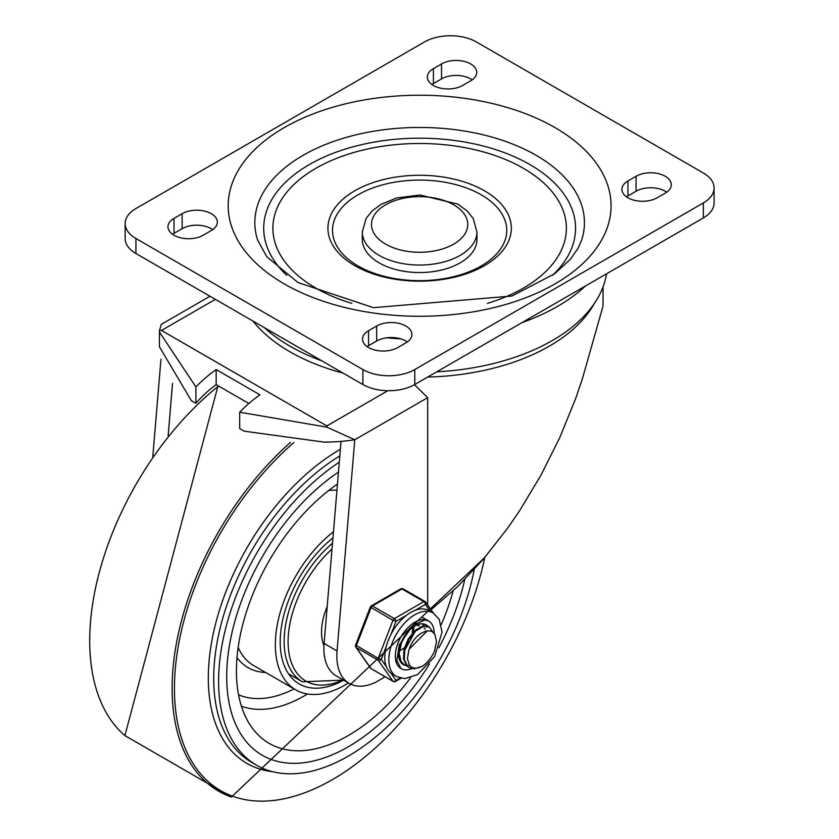 <?xml version="1.0" encoding="UTF-8"?>
<svg xmlns="http://www.w3.org/2000/svg" width="839" height="839" viewBox="0 0 839 839"><rect width="100%" height="100%" fill="white"/><g stroke="black" fill="none" stroke-linecap="round" stroke-linejoin="round"><path stroke-width="1.26" d="M203.195 235.235A20.639 11.914 180 0 1 180.71 237.815A20.639 11.914 180 0 1 167.968 226.813A20.639 11.914 180 0 1 174.019 218.392L182.126 213.704A20.639 11.914 180 0 1 204.611 211.124A20.639 11.914 180 0 1 217.353 222.136A20.639 11.914 180 0 1 211.302 230.557L203.195 235.235M172.561 234.301A20.639 11.914 180 0 1 174.019 233.368L182.126 228.68A20.639 11.914 180 0 1 212.76 229.624M397.749 347.556A20.639 11.914 180 0 1 375.264 350.136A20.639 11.914 180 0 1 362.521 339.134A20.639 11.914 180 0 1 368.562 330.713L376.669 326.025A20.639 11.914 180 0 1 399.154 323.445A20.639 11.914 180 0 1 411.897 334.457A20.639 11.914 180 0 1 405.856 342.878L397.749 347.556M367.104 346.622A20.639 11.914 180 0 1 368.562 345.689L376.669 341.001A20.639 11.914 180 0 1 407.314 341.945M441.524 63.942A20.639 11.914 180 0 1 464.009 61.362A20.639 11.914 180 0 1 476.741 72.374A20.639 11.914 180 0 1 470.7 80.796L462.593 85.473A20.639 11.914 180 0 1 440.108 88.053A20.639 11.914 180 0 1 427.366 77.052A20.639 11.914 180 0 1 433.417 68.63L441.524 63.942L441.524 78.918A20.639 11.914 180 0 1 472.158 79.862M431.959 84.54A20.639 11.914 180 0 1 433.417 83.606L441.524 78.918M636.067 176.263A20.639 11.914 180 0 1 658.552 173.683A20.639 11.914 180 0 1 671.294 184.695A20.639 11.914 180 0 1 665.254 193.117L657.147 197.794A20.639 11.914 180 0 1 634.651 200.374A20.639 11.914 180 0 1 621.919 189.373A20.639 11.914 180 0 1 627.96 180.951L636.067 176.263L636.067 191.24A20.639 11.914 180 0 1 666.711 192.183M626.502 196.861A20.639 11.914 180 0 1 627.96 195.927L636.067 191.24M351.835 303.351A146.741 84.718 180 0 1 315.873 288.123A146.741 84.718 180 0 1 326.948 162.535A146.741 84.718 180 0 1 542.214 181.643A146.741 84.718 180 0 1 487.438 303.351M354.782 265.659A91.713 52.951 0 0 0 508.214 241.915A91.713 52.951 0 0 0 395.893 177.071A91.713 52.951 0 0 0 354.782 265.659M358.022 265.942A87.13 50.298 180 0 1 397.088 181.79A87.13 50.298 180 0 1 503.788 243.394A87.13 50.298 180 0 1 358.022 265.942M379.102 262.848A57.314 33.088 180 0 1 362.312 239.451L362.312 231.963A57.314 33.088 0 0 0 379.102 255.36A57.314 33.088 0 0 0 441.566 262.534A57.314 33.088 0 0 0 476.951 231.963L476.951 239.451A57.314 33.088 180 0 1 441.566 270.022A57.314 33.088 180 0 1 379.102 262.848M703.344 172.991A36.685 21.174 180 0 1 714.094 187.967A36.685 21.174 180 0 1 703.344 202.944L414.77 369.548A36.685 21.174 180 0 1 362.888 369.548L135.918 238.507A36.685 21.174 180 0 1 125.168 223.531A36.685 21.174 180 0 1 135.918 208.554L424.492 41.95A36.685 21.174 180 0 1 476.374 41.95L703.344 172.991M125.168 223.531L125.168 238.517A36.685 21.174 0 0 0 135.918 253.493L362.888 384.524A36.685 21.174 0 0 0 414.77 384.524L703.344 217.92A36.685 21.174 0 0 0 714.094 202.944L714.094 187.967M341.043 441.398L324.095 643.482A59.758 34.504 -60 0 0 336.25 675.909L349.223 683.397A59.758 34.504 120 0 1 337.058 650.97L354.782 439.751L326.843 427.145L239.681 412.201A111.031 64.1 -60 0 1 259.943 394.833L216.168 369.559A111.031 64.1 120 0 0 195.907 386.936L195.907 403.255A92.689 53.507 -60 0 1 216.168 384.629L248.858 403.507M239.681 412.201L239.681 428.519A116.516 67.277 180 0 0 244.296 431.194L324.798 442.216A92.689 53.507 -60 0 1 324.997 442.09M159.431 346.738L191.282 400.581A116.516 67.277 180 0 0 195.907 403.255M216.168 369.559L216.168 384.629M414.466 384.702L427.691 397.665L354.782 439.751A116.516 67.277 180 0 1 324.798 442.09L324.798 442.216M161.172 330.251A18.343 10.592 60 0 1 161.518 330.44L326.885 425.908A18.343 10.592 60 0 1 327.22 426.118L161.172 330.251L159.462 330.514L161.277 324.378L209.991 296.251M327.22 426.118L326.843 427.145M195.907 386.936L159.431 332.013L159.462 330.514M252.906 321.033A183.426 105.892 -0 0 0 289.937 351.772A183.426 105.892 -0 0 0 343.172 373.145M384.881 676.643A59.758 34.504 120 0 1 382.091 678.583L376.113 682.034A59.758 34.504 120 0 1 349.223 683.397M431.047 609.743L457.706 586.524L483.547 558.963L508.014 527.637L519.572 510.773L540.998 475.105L559.812 437.486L575.606 398.714L582.266 379.165L602.968 306.35A183.426 105.892 -0 0 0 603.052 303.099L603.052 286.854M427.691 397.665L427.691 604.971M160.962 359.239L152.803 456.594M168.125 436.049L172.54 383.402M585.444 285.994A194.826 112.478 180 0 1 521.942 322.658M400.885 338.893A194.826 112.478 180 0 1 386.779 337.802M606.566 273.797L606.136 276.01A187.674 108.357 180 0 1 436.794 371.813M348.3 746.773A171.953 99.285 120 0 0 429.484 664.016A171.953 99.285 -60 0 1 348.3 746.773A171.953 99.285 -60 0 1 262.324 755.289A171.953 99.285 120 0 0 348.3 746.773M438.818 647.844A171.953 99.285 120 0 0 464.754 579.529A171.953 99.285 -60 0 1 438.818 647.844M338.474 472.095A171.953 99.285 120 0 0 234.175 623.817A171.953 99.285 120 0 0 262.324 755.289A171.953 99.285 -60 0 1 234.175 623.817A171.953 99.285 -60 0 1 338.474 472.095M484.764 557.536A223.415 128.996 -60 0 1 332.412 779.62A223.415 128.996 -60 0 1 175.634 710.109A223.415 128.996 -60 0 1 293.923 442.499M339.302 462.153A183.426 105.903 120 0 0 226.824 624.027A183.426 105.903 120 0 0 256.587 765.22A183.426 105.903 120 0 0 348.3 756.128A183.426 105.903 120 0 0 474.224 569.513M332.947 537.925A91.713 52.951 120 0 0 283.079 618.238A91.713 52.951 120 0 0 299.198 683.921A91.713 52.951 120 0 0 343.644 680.177M410.554 677.755A158.204 91.336 -60 0 1 348.3 735.541A158.204 91.336 -60 0 1 254.951 731.451A158.204 91.336 -60 0 1 337.467 484.061M453.144 590.866A158.204 91.336 -60 0 1 441.241 624.583M333.461 531.811A98.593 56.916 120 0 0 278.653 618.343A98.593 56.916 120 0 0 295.758 689.878A98.593 56.916 120 0 0 345.06 684.991A98.593 56.916 120 0 0 348.437 682.946M323.948 645.579A50.445 29.124 -60 0 1 327.179 606.639M414.036 626.46L413.879 627.991M401.818 662.957L401.147 662.758M406.684 665.767L404.44 664.855L401.084 661.468L399.133 653.235L402.175 640.23M423.947 624.017L426.453 625.925M398.619 655.699L400.297 660.922L403.737 664.446L406.391 665.453M427.313 630.823L409.243 649.092L408.782 650.361L407.429 658.783L409.537 665.379L412.127 667.498L414.865 668.232L418.399 667.875L422.332 666.26L414.204 668.872L409.306 667.666L407.691 666.47L404.293 659.59L404.734 649.847L408.813 639.559L415.452 631.169L422.929 626.67L429.358 627.09L433.039 632.207M428.886 626.817L422.384 626.219L414.896 630.624L408.226 638.951L404.073 649.218L403.559 659.003L406.884 665.956L408.939 667.445M422.332 666.26A22.58 13.036 120 0 0 434.508 651.116L436.49 641.604L434.948 634.473L432.484 631.819L429.809 630.813L426.16 631.054L422.51 632.585A18.668 10.781 120 0 0 409.243 649.092M416.343 629.418L403.496 652.427M419.364 625.842L416.543 625.107M412.222 632.616L412.914 627.215M399.605 651.043L403.978 647.981M413.575 631.368L413.805 626.618M402.143 640.304L405.594 634.609M400.895 643.461L407.901 631.746M411.844 668.641A27.509 15.889 -60 0 1 401.011 668.568A27.509 15.889 -60 0 1 401.011 636.801A27.509 15.889 -60 0 1 428.53 620.912A27.509 15.889 -60 0 1 434.224 633.393A27.509 15.889 -60 0 0 428.53 620.912L424.691 620.031L412.924 625.401L399.312 644.834L396.805 660.524L401.011 668.568A27.509 15.889 -60 0 0 411.844 668.641M428.121 626.418A22.926 13.235 120 0 0 426.233 624.887A22.926 13.235 120 0 0 403.307 638.122A22.926 13.235 120 0 0 403.307 664.603A22.926 13.235 120 0 0 405.929 665.537M408.194 665.652A22.926 13.235 120 0 0 409.61 665.474M433.113 612.973A36.685 21.185 120 0 0 397.225 632.816A36.685 21.185 120 0 0 394.938 675.5A36.685 21.185 120 0 0 396.428 676.517L404.692 678.636L417.633 674.587L434.654 656.538L442.048 632.103L439.133 619.161L433.113 612.973L429.054 610.635A36.685 21.185 120 0 0 415.284 610.278L425.457 604.405A2.297 1.804 -35.1 0 0 425.237 601.72A2.297 1.321 -60 0 0 424.985 601.49A2.297 1.321 -60 0 0 423.842 601.594A2.297 1.321 60 0 1 425.457 604.405L430.365 611.39M390.89 634.546L395.977 621.426A2.297 1.321 -120 0 0 394.351 618.626L372.464 605.989A2.297 1.321 -120 0 0 371.32 605.873A2.297 2.297 0 0 0 370.324 607.027L392.946 620.367L395.977 621.426L406.149 615.553A36.685 21.185 120 0 0 390.89 634.546A36.685 21.185 120 0 0 386.318 646.313A36.685 21.185 120 0 0 386.318 666.659A36.685 21.185 120 0 0 390.89 673.161A36.685 21.185 120 0 0 392.369 674.178L396.428 676.517M386.318 666.659L381.231 659.423L378.211 658.363L355.589 645.023A2.297 2.297 0 0 0 355.851 647.173A2.297 1.804 -35.1 0 0 356.323 647.603L378.211 660.241A2.297 1.804 -35.1 0 0 381.231 659.423L386.318 646.313M400.077 678.038L395.977 680.398A2.297 1.804 144.9 0 1 392.946 681.216L371.058 668.578A2.297 1.804 144.9 0 1 370.586 668.148A2.297 2.297 0 0 0 371.32 668.809A2.297 1.321 120 0 0 371.656 668.914M403.36 589.093A2.297 1.321 120 0 0 403.098 588.852A2.297 2.297 0 0 0 400.801 588.852A2.297 1.321 60 0 1 401.954 588.968L423.842 601.594L394.351 618.626A2.297 1.321 -60 0 0 392.946 620.367L378.211 658.363A2.297 1.321 -60 0 0 378.211 660.241L392.946 681.216A2.297 1.321 -60 0 0 393.208 681.446A2.297 2.297 0 0 0 395.494 681.446A2.297 1.321 -120 0 0 395.977 680.398L390.89 673.161M415.284 610.278A36.685 21.185 120 0 0 406.149 615.553M422.52 623.828A22.926 13.235 -60 0 1 423.58 625.946M174.019 218.392L174.019 233.368M182.126 213.704L182.126 228.68M368.562 330.713L368.562 345.689M376.669 326.025L376.669 341.001M433.417 68.63L433.417 83.606M627.96 180.951L627.96 195.927M284.264 283.907A191.449 110.528 0 0 0 604.552 234.354A191.449 110.528 0 0 0 370.083 98.992A191.449 110.528 0 0 0 284.264 283.907M581.668 239.975A164.811 95.153 0 0 0 419.636 127.455A164.811 95.153 0 0 0 257.594 239.975L266.812 256.744L298.013 282.544L373.47 307.661L511.863 296.031L554.684 273.734L570.216 259.471L578.008 248.386L581.668 239.975M385.583 244.128A48.148 27.802 180 0 1 407.167 197.616A48.148 27.802 180 0 1 466.138 231.669A48.148 27.802 180 0 1 385.583 244.128M286.77 275.339A155.928 90.025 180 0 1 318.327 159.777A155.928 90.025 180 0 1 520.946 159.788A155.928 90.025 180 0 1 552.492 275.339M703.344 202.944L703.344 217.92M362.888 369.548L362.888 384.524M414.77 384.524L414.77 369.548M135.918 253.493L135.918 238.507M387.828 390.722L326.885 425.908M161.518 330.44L215.361 299.355M264.358 327.64A183.426 105.892 0 0 0 289.937 346.15A183.426 105.892 0 0 0 321.998 360.917M427.691 377.068A183.426 105.892 0 0 0 594.442 303.34M337.058 650.97L324.095 643.482M484.932 557.337L231.354 797.05L124.906 735.593A224.894 129.846 -60 0 1 218.56 386.013M231.333 797.04A224.894 129.846 -60 0 1 175.613 647.939A224.894 129.846 -60 0 1 290.556 442.342M256.587 765.22L251.7 762.389A183.426 105.903 -60 0 1 222.912 617.714A183.426 105.903 -60 0 1 339.826 455.902M340.382 449.284A186.678 107.78 120 0 0 340.309 449.337A186.678 107.78 120 0 0 213.064 634.683A186.678 107.78 120 0 0 272.623 771.691M241.422 706.207A140.606 81.173 120 0 0 304.379 695.814A140.606 81.173 120 0 0 307.441 693.989M294.09 688.913A131.775 76.087 -60 0 1 238.559 694.797M295.758 689.878L253.609 665.537A98.593 56.916 -60 0 1 238.161 647.372M328.741 490.479A98.593 56.916 -60 0 1 336.953 490.259M237.007 657.608A103.176 59.569 120 0 0 265.575 672.448M332.506 543.242A88.273 50.959 120 0 0 286.55 620.136A88.273 50.959 120 0 0 302.407 681.803L288.48 673.759M343.088 679.852A85.924 49.606 -60 0 1 288.364 648.117A85.924 49.606 -60 0 1 332.024 549M393.208 681.446L371.32 668.809A2.297 1.321 120 0 1 371.058 668.578L356.323 647.603A2.297 1.321 120 0 1 356.323 645.726L371.058 607.73A2.297 1.321 120 0 1 372.464 605.989L401.954 588.968A2.297 1.321 120 0 1 403.098 588.852L424.985 601.49A2.297 2.297 0 0 1 425.709 602.15L433.469 613.183M476.951 231.963L473.186 218.476L467.354 211.124L457.811 204.108L419.93 194.994L396.784 197.941L381.21 204.244L372.013 211.029L366.098 218.444L362.312 231.963M159.431 332.013L159.431 347.021M124.906 735.593L218.035 385.709M343.55 680.114L302.407 681.803M403.737 664.446L404.44 664.855M408.593 667.257L409.306 667.666M428.75 626.733L429.316 627.069M424.23 628.652L425.184 629.208M422.038 617.168L428.53 620.912M401.021 678.258L395.494 681.446M355.851 647.173L370.586 668.148M400.801 588.852L371.32 605.873M370.324 607.027L355.589 645.023"/></g></svg>
